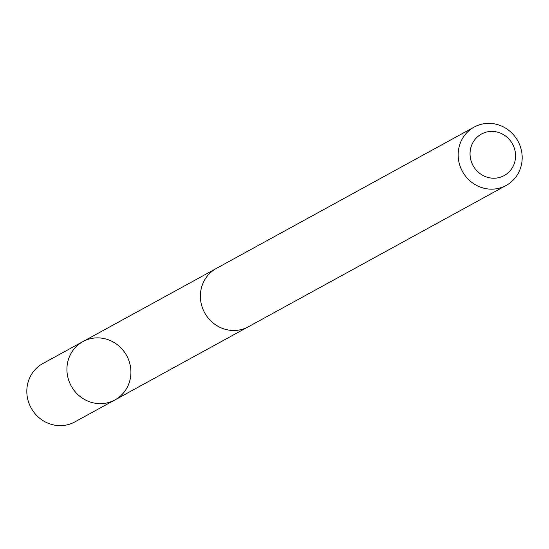 <?xml version="1.0" encoding="UTF-8"?>
<svg xmlns="http://www.w3.org/2000/svg" width="549" height="549" viewBox="0 0 549 549"><rect width="100%" height="100%" fill="white"/><g stroke="black" fill="none" stroke-linecap="round" stroke-linejoin="round"><path stroke-width="0.82" d="M69.867 355.69A33.269 31.609 -118.7 0 1 82.933 341.581A33.269 31.609 -118.7 0 1 126.634 355.567A33.269 31.609 -118.7 0 1 114.919 399.933A33.269 31.609 -118.7 0 1 77.347 394.072A33.269 31.609 -118.7 0 1 69.867 355.69A33.269 31.609 -118.7 0 1 82.933 341.581L42.829 363.555A33.283 31.616 61.3 0 0 29.763 377.671A33.283 31.616 61.3 0 0 37.243 416.06A33.283 31.616 61.3 0 0 74.829 421.92L114.919 399.933A33.269 31.609 -118.7 0 1 77.347 394.072A33.269 31.609 -118.7 0 1 69.867 355.69M474.178 127.073L216.388 268.406A33.283 31.616 61.3 0 0 204.667 312.786A33.283 31.616 61.3 0 0 248.388 326.765L506.171 185.438A33.283 31.616 61.3 0 0 519.237 171.329A33.283 31.616 61.3 0 0 511.757 132.94A33.283 31.616 61.3 0 0 474.178 127.073A33.283 31.616 61.3 0 0 462.45 171.46A33.283 31.616 61.3 0 0 506.171 185.438M513.48 165.537A23.676 22.488 61.3 0 0 490.737 131.437A23.676 22.488 61.3 0 0 474.206 167.472A23.676 22.488 61.3 0 0 513.48 165.537M215.098 269.154L82.933 341.581M247.064 327.451L114.919 399.933"/></g></svg>

